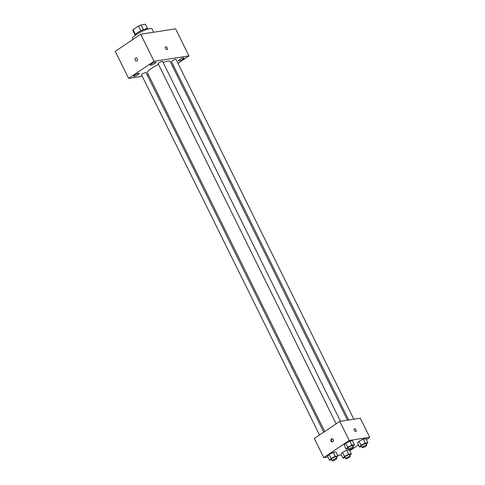 <?xml version="1.0" encoding="UTF-8"?>
<svg xmlns="http://www.w3.org/2000/svg" width="485" height="485" viewBox="0 0 485 485"><rect width="100%" height="100%" fill="white"/><g stroke="black" fill="none" stroke-linecap="round" stroke-linejoin="round"><path stroke-width="0.73" d="M135.436 34.356L133.12 29.682A7.02 1.449 153.7 0 0 132.841 30.476A7.02 1.449 153.7 0 0 132.841 30.482L135.03 34.914L132.841 30.476M133.12 29.682L138.48 26.081A7.02 1.449 153.7 0 1 141.111 24.917L145.433 24.256A7.02 1.449 153.7 0 0 145.433 24.25L147.628 28.694L145.433 24.256M143.445 29.646L141.111 24.917M135.036 35.447L134.994 35.356A7.257 1.491 -26.3 0 1 139.007 31.774A7.257 1.491 -26.3 0 1 146.585 28.712A7.257 1.491 -26.3 0 1 147.998 28.924L148.046 29.021M140.814 30.81L138.48 26.081M153.678 32.222L152.041 28.906A10.882 2.243 153.7 0 0 141.287 31.719A10.882 2.243 153.7 0 0 132.526 38.551L132.963 39.431M142.269 76.297L128.628 78.4L115.254 51.349L140.692 34.229L175.6 28.845L188.968 55.896L177.946 63.311M134.163 76.406A3.177 0.655 153.7 0 0 137.479 75.066A3.177 0.655 153.7 0 0 139.237 73.496A3.177 0.655 153.7 0 0 136.097 74.32A3.177 0.655 153.7 0 0 133.539 76.315A3.177 0.655 153.7 0 0 134.163 76.406M178.977 60.886A3.177 0.655 153.7 0 0 182.293 59.552A3.177 0.655 153.7 0 0 184.058 57.982A3.177 0.655 153.7 0 0 180.917 58.8A3.177 0.655 153.7 0 0 178.359 60.795A3.177 0.655 153.7 0 0 178.977 60.886M150.744 65.245A3.177 0.655 153.7 0 0 154.066 63.905A3.177 0.655 153.7 0 0 155.824 62.335A3.177 0.655 153.7 0 0 152.684 63.153A3.177 0.655 153.7 0 0 150.126 65.148A3.177 0.655 153.7 0 0 150.744 65.245M148.671 75.308L147.458 75.496M128.628 78.4L154.066 61.28L140.692 34.229M154.066 61.28L188.968 55.896M165.506 48.379A1.588 0.849 56.1 0 0 167.289 49.561A1.588 0.849 56.1 0 0 167.107 47.766A1.588 0.849 56.1 0 0 165.518 46.924A1.588 0.849 56.1 0 0 165.506 48.379M167.289 49.561A1.588 0.849 56.1 0 0 167.107 47.772A1.588 0.849 56.1 0 0 165.518 46.924M173.757 66.13L172.781 66.791M136.479 61.061A1.588 1.303 81.2 0 1 135.994 57.927A1.588 1.303 81.2 0 1 136.473 61.061A1.588 1.303 81.2 0 1 135.994 57.927M323.744 432.177L146.058 72.653A2.504 0.515 153.7 0 0 143.584 73.302A2.504 0.515 153.7 0 0 141.565 74.872L319.554 434.996M353.844 419.216L176.025 59.425A2.504 0.515 153.7 0 0 173.557 60.073A2.504 0.515 153.7 0 0 171.538 61.644L348.66 420.016M340.458 421.277L162.639 61.486A2.504 0.515 153.7 0 0 160.171 62.135A2.504 0.515 153.7 0 0 158.152 63.705L336.135 423.829M347.448 420.198L170.18 61.522A12.695 2.613 153.7 0 0 163.112 62.438M158.492 64.39A12.695 2.613 153.7 0 0 147.416 72.774L324.72 431.517M327.951 456.955L323.774 457.604L314.335 438.507L339.773 421.386L360.307 418.215L369.746 437.312L366.369 439.586M323.774 457.604L349.212 440.477L339.773 421.386M349.212 440.477L369.746 437.312M354.262 428.831A1.588 0.849 -123.9 0 1 356.051 430.007A1.588 0.849 -123.9 0 1 356.038 431.462A1.588 0.849 -123.9 0 1 354.45 430.619A1.588 0.849 -123.9 0 1 354.268 428.825A1.588 0.849 -123.9 0 1 356.051 430.007A1.588 0.849 -123.9 0 1 356.038 431.462M331.825 459.828L329.545 460.18L327.575 456.203L329.103 454.481L333.298 452.353L335.966 451.941L333.298 452.353L329.103 454.481L331.073 458.458L335.268 456.33L337.936 455.918L336.341 457.67M361.798 446.6L359.512 446.952L357.548 442.975L359.076 441.253L363.271 439.125L365.939 438.713L363.271 439.125L359.076 441.253L361.046 445.23L365.241 443.102L367.909 442.69L366.314 444.442M341.337 454.894L337.705 455.451M358.494 444.884L349.788 450.747M348.412 448.667L346.126 449.019L344.162 445.042L345.69 443.32L349.885 441.186L352.553 440.774L349.885 441.186L345.69 443.32L347.654 447.297L351.849 445.163L354.517 444.751L352.928 446.509M345.211 457.767L342.931 458.119L340.961 454.136L342.489 452.42L346.684 450.286L349.352 449.874L346.684 450.286L342.489 452.42L344.459 456.397L348.654 454.263L351.322 453.851L349.727 455.603M331.479 438.895A1.588 1.303 81.2 0 1 333.456 440.089A1.588 1.303 81.2 0 1 330.946 440.768A1.588 1.303 81.2 0 1 331.479 438.895M332.661 441.786A1.588 1.303 81.2 0 1 332.189 438.713M342.931 458.119L344.459 456.397M350.158 456.47L349.37 454.875A2.504 0.515 153.7 0 0 346.896 455.524A2.504 0.515 153.7 0 0 344.883 457.094L345.666 458.683A2.504 0.515 153.7 0 0 347.042 458.513A2.504 0.515 153.7 0 0 349.327 457.355A2.504 0.515 153.7 0 0 350.158 456.47A2.504 0.515 153.7 0 0 347.684 457.112A2.504 0.515 153.7 0 0 345.666 458.683M348.654 454.263L346.684 450.286M351.322 453.851L349.352 449.874M340.961 454.136L342.489 452.42M329.545 460.18L331.073 458.458M336.772 458.531L335.984 456.943A2.504 0.515 153.7 0 0 333.51 457.585A2.504 0.515 153.7 0 0 331.491 459.162L332.28 460.75A2.504 0.515 153.7 0 0 333.656 460.574A2.504 0.515 153.7 0 0 335.941 459.422A2.504 0.515 153.7 0 0 336.772 458.531A2.504 0.515 153.7 0 0 334.298 459.18A2.504 0.515 153.7 0 0 332.28 460.75M335.268 456.33L333.298 452.353M337.936 455.918L335.966 451.941M327.575 456.203L329.103 454.481M359.512 446.952L361.046 445.23M366.739 445.303L365.957 443.714A2.504 0.515 153.7 0 0 363.483 444.357A2.504 0.515 153.7 0 0 361.464 445.933L362.253 447.522A2.504 0.515 153.7 0 0 363.629 447.346A2.504 0.515 153.7 0 0 365.914 446.194A2.504 0.515 153.7 0 0 366.739 445.303A2.504 0.515 153.7 0 0 364.271 445.951A2.504 0.515 153.7 0 0 362.253 447.522M365.241 443.102L363.271 439.125M367.909 442.69L365.939 438.713M357.548 442.975L359.076 441.253M346.126 449.019L347.654 447.297M353.353 447.37L352.571 445.776A2.504 0.515 153.7 0 0 350.097 446.424A2.504 0.515 153.7 0 0 348.078 447.995L348.867 449.589A2.504 0.515 153.7 0 0 350.243 449.413A2.504 0.515 153.7 0 0 352.528 448.261A2.504 0.515 153.7 0 0 353.353 447.37A2.504 0.515 153.7 0 0 350.879 448.013A2.504 0.515 153.7 0 0 348.867 449.589M351.849 445.163L349.885 441.186M354.517 444.751L352.553 440.774M344.162 445.042L345.69 443.32"/></g></svg>
